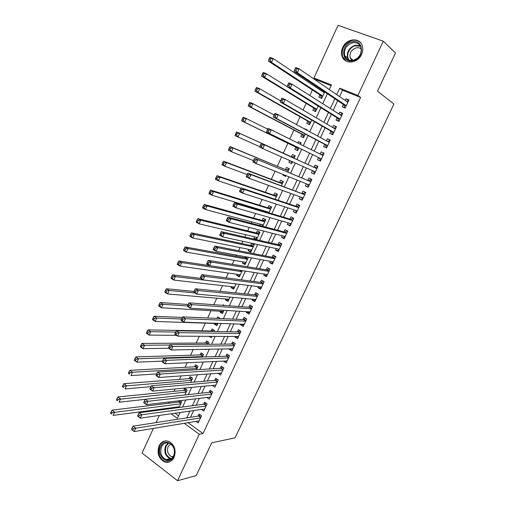 <?xml version="1.0" encoding="UTF-8"?>
<svg xmlns="http://www.w3.org/2000/svg" width="506" height="506" viewBox="0 0 506 506"><rect width="100%" height="100%" fill="white"/><g stroke="black" fill="none" stroke-linecap="round" stroke-linejoin="round"><path stroke-width="0.76" d="M361.562 54.427C357.653 63.705 344.301 64.705 341.986 56.084C341.139 53.32 341.373 50.455 342.682 47.501C346.521 38.146 360.266 37.083 362.397 46.179C363.106 48.861 362.827 51.612 361.562 54.427M174.121 457.361C171.876 461.542 168.719 463.066 164.652 461.934C158.637 458.575 156.765 453.218 159.036 445.881C161.376 441.517 164.671 440.03 168.922 441.428C174.646 444.932 176.379 450.245 174.121 457.361M331.076 85.653L316.901 80.011L313.941 77.975L338.071 25.3L383.289 41.195L395.515 52.966L377.508 91.162L393.915 104.065L235.088 437.823L211.666 442.845L196.233 475.583L177.53 480.7L142.078 453.085L153.388 428.399M156.044 422.611L159.32 415.445M161.933 409.752L162.287 408.981M316.901 80.011L316.541 80.796M314.555 85.128L314.163 85.982M312.347 89.941L309.805 95.476M306.181 103.382L303.107 110.074M300.045 116.747L296.446 124.59M293.942 130.048L289.824 139.023M287.87 143.28L283.335 153.154M281.595 156.955L277.32 166.265M275.055 171.205L271.336 179.314M268.547 185.386L265.378 192.293M262.076 199.478L259.451 205.208M257.731 208.946L257.516 209.427M255.644 213.5L253.557 218.054M251.792 221.894L251.166 223.254M249.249 227.441L247.687 230.837M245.878 234.778L244.853 237.01M242.886 241.305L241.849 243.557M240.002 247.592L238.579 250.691M236.555 255.1L236.043 256.213M234.145 260.343L232.336 264.296M228.326 273.031L226.125 277.826M222.532 285.65L219.952 291.285M216.77 298.211L213.804 304.669M211.034 310.709L207.694 317.989M205.328 323.144L201.799 330.835M199.301 336.281L196.189 343.055M193.203 349.557L190.61 355.218M187.144 362.764L185.057 367.324M181.116 375.901L179.529 379.367M175.12 388.969L174.026 391.353M169.156 401.966L168.555 403.276M343.334 104.464L342.239 106.804L345.218 108.031L348.982 99.973L345.99 98.765L345.193 100.473M337.104 117.828L336.016 120.156L338.976 121.408L342.72 113.388L339.747 112.155L338.893 113.989M330.905 131.117L329.823 133.439L332.765 134.716L336.49 126.734L333.536 125.475L332.625 127.436M324.738 144.343L323.663 146.651L326.585 147.954L330.285 140.017L327.357 138.733L326.389 140.807M318.609 157.505L317.534 159.801L320.431 161.123L324.118 153.229L321.209 151.92L320.184 154.115M312.48 170.648L311.437 172.881L314.315 174.228L317.983 166.373L315.093 165.038L314.024 167.328M306.345 183.804L305.371 185.892L308.23 187.264L311.879 179.453L309.008 178.093L307.945 180.37M300.248 196.891L299.337 198.839L302.171 200.237L305.801 192.463L302.955 191.078L301.899 193.343M294.176 209.908L293.335 211.717L296.149 213.14L299.761 205.404L296.933 204L295.883 206.252M288.142 222.861L287.357 224.537L290.153 225.98L293.746 218.288L290.937 216.853L289.894 219.098M282.133 235.745L281.412 237.289L284.189 238.756L287.762 231.103L284.979 229.642L283.936 231.874M276.156 248.566L275.498 249.977L278.256 251.469L281.81 243.848L279.046 242.368L278.009 244.588M270.21 261.324L269.616 262.601L272.348 264.119L275.89 256.536L273.139 255.03L272.114 257.244M264.296 274.012L263.759 275.163L266.479 276.7L269.995 269.16L267.269 267.63L266.245 269.831M258.408 286.643L257.933 287.661L260.628 289.223L264.132 281.715L261.425 280.166L260.407 282.354M252.551 299.204L252.133 300.096L254.815 301.677L258.3 294.214L255.612 292.639L254.594 294.815M246.719 311.702L246.365 312.468L249.028 314.074L252.494 306.649L249.825 305.055L248.813 307.218M240.926 324.144L240.628 324.782L243.266 326.414L246.719 319.02L244.069 317.401L243.063 319.558M235.151 336.522L234.91 337.034L237.535 338.685L240.97 331.329L238.339 329.691L237.339 331.835M229.414 348.836L229.231 349.229L231.837 350.898L235.252 343.58L232.633 341.923L231.64 344.055M223.703 361.088L226.163 363.055L229.56 355.769L226.966 354.086L225.973 356.211M218.016 373.283L220.515 375.148L223.899 367.9L221.318 366.199L220.331 368.311M212.362 385.414L214.898 387.185L218.263 379.968L215.701 378.248L214.721 380.348M206.872 397.476L209.307 399.158L212.659 391.979L210.11 390.24L209.136 392.327M201.451 409.462L203.741 411.074L207.074 403.933L204.55 402.169L203.576 404.25M178.96 400.796L178.365 402.087M184.867 394.977L187.15 390.031L184.703 388.323L183.76 390.379M190.673 382.397L192.59 378.241L190.13 376.553L189.174 378.621M196.505 369.76L198.061 366.395L195.582 364.725L194.62 366.799M202.368 357.053L203.551 354.485L201.059 352.84L200.098 354.927M208.263 344.282L209.073 342.524L206.562 340.899L205.594 342.992M214.183 331.443L214.62 330.5L212.09 328.894L211.122 331M217.536 324.182L214.31 324.08L214.595 323.454M220.142 318.54L217.643 316.838L216.929 318.394M223.076 312.183L219.876 312L220.218 311.26M224.417 305.441L223.228 304.72L222.944 305.339M228.636 300.128L225.474 299.856L225.866 299.002M234.227 288.009L231.097 287.655L231.539 286.681M239.85 275.833L236.745 275.397L237.244 274.303M245.499 263.594L242.418 263.076L242.975 261.868M245.347 256.725L244.841 257.82M251.172 251.299L248.13 250.691L248.737 249.363M248.13 250.691L250.774 252.159L254.221 244.689L251.564 243.234L250.559 245.41M256.871 238.946L253.86 238.25L254.531 236.802M256.529 239.68L259.989 232.184L257.314 230.755L256.308 232.943M262.709 226.29L265.789 219.623L263.095 218.212L262.083 220.414M260.343 224.177L259.73 225.512M268.92 212.836L271.614 206.992L268.901 205.607L267.883 207.821M266.194 211.483L265.979 211.957M275.163 199.301L277.471 194.304L274.739 192.944L273.714 195.164M281.444 185.702L283.36 181.553L280.602 180.212L279.578 182.445M285.808 176.24L282.962 175.101L283.233 174.5M287.75 172.027L289.274 168.732L286.497 167.416L285.466 169.662M291.677 163.514L288.869 162.281L289.672 160.535M294.094 158.277L295.219 155.848L292.424 154.558L291.386 156.816M301.14 143.021L298.382 141.636L297.762 142.97M295.846 147.138L294.802 149.396L297.604 150.68L298.875 147.916M307.085 130.124L304.283 128.834M301.816 134.179L300.773 136.449L303.587 137.708L305.282 134.039M307.819 121.149L306.769 123.439L309.609 124.666L311.721 120.086M313.853 108.063L312.797 110.359L315.655 111.56L318.198 106.058M168.062 408.222L168.903 408.835M174.962 413.225L178.51 415.793M179.092 407.488L181.736 401.764L180.168 400.651M177.068 407.754L176.233 407.153M205.164 349.323L205.759 349.709L205.942 349.304M209.149 336.351L211.287 337.723L211.913 336.363M214.31 324.08L216.846 325.674L217.915 323.359M219.876 312L222.431 313.575L223.949 310.286M225.474 299.856L228.048 301.412L230.015 297.142M231.097 287.655L233.683 289.185L236.112 283.929M236.745 275.397L239.351 276.902L242.241 270.64M242.418 263.076L245.049 264.562L248.408 257.288M256.479 239.667L253.86 238.25M282.962 175.101L285.719 176.43L286.08 175.645M288.869 162.281L291.646 163.59L292.481 161.781M300.526 144.343L301.19 142.901L298.382 141.636M307.003 130.308L307.193 129.89L304.365 128.65M319.918 94.9L318.85 97.209L321.734 98.392L324.707 91.947M322.088 90.188L321.702 91.023M188.049 422.693L203.007 433.528L360.601 97.405L342.543 90.22L339.57 96.614M337.685 100.669L333.188 110.359M331.373 114.261L326.832 124.027M325.092 127.778L320.513 137.626M318.843 141.218L314.226 151.155M312.626 154.596L307.983 164.583M306.415 167.96L301.823 177.84M300.203 181.331L295.694 191.028M294.024 194.627L289.596 204.146M287.87 207.858L283.531 217.194M281.753 221.021L277.497 230.179M275.669 234.114L271.494 243.101M269.616 247.137L265.524 255.954M263.594 260.097L259.578 268.743M257.605 272.993L253.664 281.462M251.64 285.814L247.782 294.125M245.714 298.578L241.931 306.718M239.812 311.272L236.106 319.248M233.943 323.903L230.312 331.715M228.098 336.471L224.544 344.124M222.286 348.976L218.807 356.464M216.505 361.417L213.102 368.747M210.755 373.801L207.422 380.974M205.031 386.116L201.767 393.13M199.332 398.367L196.145 405.236M193.665 410.562L190.547 417.273M196.037 421.378L198.207 422.934L201.521 415.824L199.016 414.041L198.048 416.115M383.289 41.195L357.894 95.438L339.728 88.221L336.737 94.666M360.601 97.405L357.894 95.438M203.007 433.528L199.282 434.243L177.53 480.7M184.254 423.32L199.282 434.243M334.839 98.759L330.31 108.524M328.483 112.459L323.916 122.313M322.158 126.089L317.553 136.019M315.87 139.643L311.222 149.662M309.609 153.135L304.941 163.204M303.36 166.607L298.736 176.562M297.104 180.085L292.569 189.858M290.887 193.488L286.434 203.083M284.695 206.827L280.33 216.239M278.54 220.091L274.252 229.332M272.418 233.291L268.212 242.349M266.32 246.422L262.203 255.302M260.261 259.483L256.219 268.193M254.233 272.475L250.268 281.013M248.237 285.403L244.347 293.771M242.266 298.262L238.459 306.465M236.327 311.057L232.602 319.096M230.426 323.783L226.77 331.658M224.544 336.452L220.97 344.156M218.7 349.051L215.202 356.597M212.881 361.588L209.459 368.969M207.093 374.06L203.741 381.284M201.337 386.464L198.055 393.535M195.607 398.817L192.4 405.73M189.908 411.1L186.771 417.861M329.279 89.543L331.417 84.919L313.941 77.975M171.117 413.769L177.353 418.304L180.028 412.504M182.558 407.026L185.816 399.98M188.302 394.598L191.635 387.394M194.076 382.112L197.479 374.737M199.876 369.557L203.361 362.024M205.708 356.932L209.269 349.241M211.571 344.251L215.208 336.389M217.466 331.5L221.173 323.473M223.386 318.685L227.175 310.488M229.338 305.801L233.209 297.433M235.322 292.854L239.268 284.309M241.337 279.837L245.366 271.121M247.39 266.751L251.495 257.858M253.468 253.601L257.655 244.531M259.578 240.375L263.847 231.128M265.72 227.086L270.077 217.656M271.893 213.722L276.333 204.108M278.104 200.287L282.626 190.496M284.34 186.784L288.951 176.803M290.615 173.21L295.314 163.04M296.921 159.561L301.677 149.276M303.315 145.728L308.04 135.5M309.754 131.8L314.441 121.649M316.225 117.79L320.88 107.727M322.733 103.705L327.35 93.724M164.184 408.734L165.032 409.348M342.543 90.22L339.728 88.221M215.866 385.11L212.343 385.445M221.432 373.188L217.947 373.434M227.023 361.202L223.576 361.36M232.646 349.159L229.231 349.229M238.301 337.053L234.91 337.034M243.974 324.89L240.628 324.782M249.686 312.67L246.365 312.468M255.416 300.387L252.133 300.096M261.178 288.047L257.933 287.661M266.972 275.643L263.759 275.163M272.791 263.177L269.616 262.601M278.642 250.647L275.498 249.977M284.517 238.06L281.412 237.289M290.425 225.404L287.357 224.537M296.358 212.684L293.335 211.717M302.329 199.908L299.337 198.839M308.325 187.062L305.371 185.892M314.352 174.153L311.437 172.881M324.061 153.356L321.209 151.92M330.165 140.276L327.357 138.733M336.307 127.126L333.536 125.475M342.473 113.907L339.747 112.155M348.678 100.624L345.99 98.765M200.737 417.513L198.643 416.027L133.04 426.166L135.722 428.209L200.553 417.899M133.223 428.797L135.722 428.209L134.204 431.555L131.522 429.505L132.616 430.138L133.223 428.797L132.148 427.975L131.541 429.316M199.174 420.865L134.204 431.555L132.616 430.138M198.643 416.027L200.389 415.021M133.04 426.166L132.148 427.975M180.737 401.062L178.972 402.011L112.003 410.145L114.59 412.112L113.11 415.407L179.44 406.735M180.787 403.813L112.111 412.668L111.073 411.878L110.485 413.2L111.516 413.99L112.111 412.668M111.516 413.99L110.485 413.2M111.073 411.878L112.003 410.145M173.71 456.444C169.27 466.785 155.703 456.267 160.674 446.513C164.95 436.197 178.719 446.488 173.71 456.444M161.54 446.798C159.725 452.655 161.212 456.931 166 459.631C169.27 460.555 171.806 459.34 173.615 455.982C175.424 450.27 174.026 446.02 169.421 443.231C166.031 442.136 163.406 443.326 161.54 446.798M173.077 456.956L171.591 456.678C167.853 454.571 166.695 451.238 168.112 446.684L170.731 443.952M165.873 440.859C163.16 441.289 161.11 442.933 159.719 445.786C157.461 453.072 159.32 458.385 165.291 461.725L169.643 461.851M352.884 60.796C341.12 63.724 340.361 44.041 352.113 41.853C363.947 38.69 364.807 58.734 352.884 60.796M352.416 42.789C346.256 45.116 343.682 49.392 344.694 55.628C346.167 59.366 348.982 60.929 353.131 60.322C359.216 58.133 361.841 53.927 361.018 47.709C359.57 43.756 356.698 42.118 352.416 42.789M351.961 60.486L350.146 57.817C349.368 52.959 351.379 49.639 356.186 47.849C358.172 47.45 359.874 47.855 361.284 49.069M360.74 42.921C358.438 40.575 355.547 39.753 352.056 40.455C344.403 43.364 341.215 48.684 342.499 56.413L345.977 61.043M206.277 405.648L204.165 404.174L139.118 412.769L141.825 414.787L206.1 406.021M139.327 415.356L141.825 414.787L140.295 418.152L137.594 416.122L138.714 416.704L139.327 415.356L138.246 414.547L137.632 415.894M204.715 408.993L140.295 418.152L138.714 416.704M204.165 404.174L205.967 403.162M139.118 412.769L138.246 414.547M211.843 393.725L209.718 392.264L145.235 399.297L147.961 401.29L211.679 394.073M145.462 401.84L147.961 401.29L146.424 404.667L143.698 402.668L144.849 403.2L145.462 401.84L144.368 401.043L143.755 402.397M210.281 397.065L146.424 404.667L144.849 403.2M209.718 392.264L211.578 391.239M145.235 399.297L144.368 401.043M217.435 381.739L215.297 380.303L151.376 385.749L154.128 387.716L217.283 382.074M151.636 388.254L154.128 387.716L152.584 391.119L149.839 389.139L149.915 388.823L151.016 389.614L151.636 388.254L150.535 387.463L149.915 388.823M215.879 385.079L152.584 391.119L151.016 389.614M215.297 380.303L217.219 379.266M151.376 385.749L150.535 387.463M220.907 368.273L223.064 369.69L220.907 368.273L157.562 372.125L160.332 374.067L222.912 370.012M157.84 374.585L160.332 374.067L158.776 377.489L156.012 375.541L156.107 375.18L157.214 375.958L157.84 374.585L156.727 373.807L156.107 375.18M221.501 373.036L158.776 377.489L157.214 375.958M220.92 368.273L222.887 367.229M157.562 372.125L156.727 373.807M186.183 389.361L184.361 390.322L117.917 396.944L120.523 398.892L119.036 402.207L145.203 399.348M186.202 392.087L118.043 399.43L117 398.652L116.405 399.98L117.449 400.758L118.043 399.43M117.449 400.758L116.405 399.98M117 398.652L117.917 396.944M191.66 377.602L189.775 378.57L123.856 383.681L126.487 385.597L124.995 388.931L150.921 386.679M191.635 380.31L124.008 386.122L122.958 385.351L122.357 386.685L123.407 387.457L124.008 386.122M123.407 387.457L122.357 386.685M122.958 385.351L123.856 383.681M197.163 365.787L195.215 366.768L129.833 370.341L132.483 372.233L130.978 375.585L156.67 373.934M197.1 368.469L132.483 372.233L130.004 372.745L128.948 371.98L128.347 373.32L129.403 374.086L130.004 372.745M129.403 374.086L128.347 373.32M128.948 371.98L129.833 370.341M202.691 353.922L200.699 354.908L135.842 356.926L138.511 358.798L136.999 362.163L162.483 361.126M200.699 354.908L202.735 356.262L200.699 354.908M202.59 356.572L138.511 358.798L136.038 359.285L134.969 358.539L134.362 359.886L135.431 360.639L136.038 359.285M135.431 360.639L136.999 362.163L134.337 360.285L134.362 359.886M134.969 358.539L135.842 356.926M226.543 356.192L228.718 357.584L226.543 356.192L163.773 358.431L166.569 360.342L228.567 357.894M164.077 360.848L166.569 360.342L165.007 363.782L162.217 361.86L162.331 361.455L163.451 362.226L164.077 360.848L162.957 360.076L162.331 361.455M227.15 360.93L165.007 363.782L163.451 362.226M226.568 356.192L228.585 355.136M163.773 358.431L162.957 360.076M208.257 341.993L206.208 342.986L141.882 343.441L144.577 345.282L143.059 348.666L168.669 348.242M169.845 345.022L144.577 345.282L142.097 345.756L141.022 345.016L140.415 346.376L141.49 347.116L142.097 345.756M141.49 347.116L143.059 348.666L140.371 346.819L140.415 346.376M141.022 345.016L141.882 343.441M234.386 345.434L232.203 344.048L170.029 344.656L172.843 346.54L234.253 345.718M170.351 347.027L172.843 346.54L171.275 350L168.46 348.103L168.593 347.654L169.725 348.413L170.351 347.027L169.225 346.268L168.593 347.654M232.83 348.767L171.275 350L169.725 348.413M232.203 344.048L234.322 342.986M170.029 344.656L169.225 346.268M213.848 330.013L211.698 331.013L147.961 329.88L150.674 331.696L149.143 335.098L176.335 335.326M175.69 332.062L150.674 331.696L148.195 332.157L147.113 331.424L146.5 332.79L147.588 333.517L148.195 332.157M147.588 333.517L149.143 335.098L146.436 333.277L146.5 332.79M147.113 331.424L147.961 329.88M240.091 333.214L237.896 331.847L176.309 330.804L179.149 332.663L239.97 333.479M176.664 333.131L179.149 332.663L177.568 336.136L174.734 334.276L174.893 333.777L176.031 334.523L176.664 333.131L175.525 332.385L174.893 333.777M238.541 336.541L177.568 336.136L176.031 334.523M237.896 331.847L240.084 330.779M176.309 330.804L175.525 332.385M182.337 317.471L154.064 316.244L156.803 318.034L155.266 321.455L217.82 323.562M219.471 317.97L218.447 318.464M181.584 319.033L156.803 318.034L154.33 318.476L153.236 317.762L152.622 319.128L153.716 319.849L154.33 318.476M153.716 319.849L155.266 321.455L152.534 319.659L152.622 319.128M153.236 317.762L154.064 316.244M243.702 324.238L244.151 324.523M245.827 320.937L243.614 319.583L182.634 316.876L185.493 318.704L245.714 321.177M183.008 319.159L185.493 318.704L183.906 322.202L181.047 320.361L181.224 319.824L182.369 320.557L183.008 319.159L181.863 318.419L181.224 319.824M244.271 324.257L183.906 322.202L182.369 320.557M243.614 319.583L245.878 318.508M182.634 316.876L181.863 318.419M223.291 311.709L222.918 311.418M188.188 304.479L160.206 302.537L162.964 304.296L161.42 307.743L223.412 311.449M187.543 305.934L162.964 304.296L160.491 304.726L159.39 304.017L158.77 305.396L159.877 306.105L160.491 304.726M159.877 306.105L161.42 307.743L158.669 305.972L158.77 305.396M159.39 304.017L160.206 302.537M249.306 311.867L249.863 312.284M251.59 308.59L249.357 307.256L188.991 302.866L191.875 304.669L251.482 308.818M189.389 305.105L191.875 304.669L190.275 308.186L187.397 306.377L187.593 305.788L188.751 306.51L189.389 305.105L188.232 304.378L187.593 305.788M250.04 311.911L190.275 308.186L188.751 306.51M249.357 307.256L251.71 306.174M188.991 302.866L188.232 304.378M228.864 299.641L228.383 299.217M194.108 291.424L166.385 288.749L169.162 290.488L167.612 293.948L229.028 299.274M194.709 292.879L169.162 290.488L166.689 290.893L165.582 290.197L164.956 291.582L166.069 292.278L166.689 290.893M166.069 292.278L167.612 293.948L164.836 292.202L164.956 291.582M165.582 290.197L166.385 288.749M254.942 299.425L255.606 299.976M257.377 296.187L255.132 294.871L195.379 288.781L198.289 290.552L257.282 296.389M195.803 290.969L198.289 290.552L196.682 294.087L193.779 292.31L194 291.671L195.164 292.386L195.803 290.969L194.639 290.261L194 291.671M255.827 299.501L196.682 294.087L195.164 292.386M255.132 294.871L257.573 293.784M195.379 288.781L194.639 290.261M234.461 287.509L233.88 286.953M200.528 278.357L172.59 274.891L175.392 276.599L173.83 280.077L234.676 287.041M236.093 283.974L175.392 276.599L172.925 276.984L171.806 276.301L171.18 277.693L172.299 278.382L172.925 276.984M172.299 278.382L173.83 280.077L171.034 278.363L171.18 277.693M171.806 276.301L172.59 274.891M260.609 286.908L261.381 287.61M263.196 283.721L260.938 282.424L201.812 274.613L204.74 276.358L263.114 283.91M202.261 276.757L204.74 276.358L203.127 279.913L200.199 278.161L200.439 277.478L201.609 278.18L202.261 276.757L201.084 276.055L200.439 277.478M261.653 287.035L203.127 279.913L201.609 278.18M260.938 282.424L263.468 281.336M201.812 274.613L201.084 276.055M240.084 275.321L239.401 274.613M209.592 265.65L178.839 260.951L181.66 262.627L180.092 266.131L240.35 274.752M241.773 271.665L181.66 262.627L179.194 263L178.061 262.329L177.435 263.727L178.567 264.404L179.194 263M178.567 264.404L180.092 266.131L177.271 264.442L177.435 263.727M178.061 262.329L178.839 260.951M266.314 274.322L267.181 275.188M269.047 271.191L266.77 269.913L208.276 260.362L211.23 262.083L268.971 271.361M208.75 262.462L211.23 262.083L209.604 265.656L206.657 263.936L206.916 263.202L208.099 263.898L208.75 262.462L207.568 261.773L206.916 263.202M267.503 274.505L209.604 265.656L208.099 263.898M266.77 269.913L269.401 268.825M208.276 260.362L207.568 261.773M245.739 263.069L244.961 262.209M247.51 257.124L245.385 257.921L185.114 246.934L187.96 248.585L186.385 252.102L246.049 262.399M247.478 259.3L187.96 248.585L185.5 248.939L184.355 248.275L183.729 249.686L184.867 250.35L185.5 248.939M184.867 250.35L186.385 252.102L183.545 250.445L183.729 249.686M184.355 248.275L185.114 246.934M272.045 261.659L273.012 262.703M274.922 258.604L272.633 257.345L214.778 246.036L217.757 247.725L274.859 258.749M215.278 248.085L217.757 247.725L216.125 251.318L213.146 249.629L213.431 248.851L214.62 249.528L215.278 248.085L214.082 247.409L213.431 248.851M273.379 261.906L216.125 251.318L214.62 249.528M272.633 257.345L275.365 256.251M214.778 246.036L214.082 247.409M251.419 250.761L250.546 249.73M253.885 244.506L251.096 245.524L191.432 232.836L194.298 234.461L192.71 237.997L251.779 249.983M253.215 246.871L194.298 234.461L191.837 234.797L190.686 234.145L190.054 235.562L191.198 236.213L191.837 234.797M191.198 236.213L192.71 237.997L189.851 236.372L190.054 235.562M190.686 234.145L191.432 232.836M277.813 248.927L278.869 250.147M280.773 246.074L224.322 233.285L221.312 231.628L278.521 244.708L281.368 243.614L281.81 243.854M221.843 233.627L224.322 233.285L222.678 236.903L219.674 235.239L219.983 234.411L221.185 235.075L221.843 233.627L220.641 232.962L219.983 234.411M279.293 249.249L222.678 236.903L221.185 235.075M221.312 231.628L220.641 232.962M259.989 232.184L256.839 233.07L197.783 218.662L200.673 220.255L199.073 223.816L257.535 237.504M257.124 238.396L256.169 237.187M258.977 234.379L200.673 220.255L198.207 220.578L197.049 219.939L196.41 221.362L197.568 222.001L198.207 220.578M197.568 222.001L199.073 223.816L196.189 222.216L196.41 221.362M197.049 219.939L197.783 218.662M283.619 236.119L284.758 237.535M287.762 231.109L287.269 230.976L287.718 231.204M286.769 233.228L284.448 232.007L227.89 217.131L230.919 218.756L286.719 233.336M228.446 219.085L230.919 218.756L229.269 222.4L226.245 220.761L226.568 219.889L227.782 220.54L228.446 219.085L227.232 218.434L226.568 219.889M285.232 236.53L229.269 222.4L227.782 220.54M284.448 232.007L287.269 230.976M227.89 217.131L227.232 218.434M265.764 219.674L262.608 220.559L204.165 204.411L207.08 205.974L205.474 209.554L263.322 224.968M262.861 225.961L261.817 224.569M264.771 221.824L207.08 205.974L204.62 206.277L203.45 205.651L202.811 207.08L203.975 207.713L204.62 206.277M203.975 207.713L205.474 209.554L202.564 207.979L202.811 207.08M203.45 205.651L204.165 204.411M289.451 223.235L290.678 224.86M293.682 218.415L293.202 218.269L293.644 218.497M292.74 220.445L290.393 219.25L234.506 202.558L237.561 204.152L292.696 220.534M235.088 204.456L237.561 204.152L235.897 207.814L232.849 206.208L233.196 205.284L234.417 205.923L235.088 204.456L233.861 203.817L233.196 205.284M291.203 223.741L235.897 207.814L234.417 205.923M290.393 219.25L293.202 218.269M234.506 202.558L233.861 203.817M271.539 207.156L268.401 207.979L210.585 190.079L213.526 191.61L211.913 195.208L269.135 212.368M267.503 211.875L267.889 212.526M270.596 209.206L213.526 191.61L211.065 191.894L209.889 191.281L209.244 192.716L210.42 193.336L211.065 191.894M210.42 193.336L211.913 195.208L208.978 193.665L209.244 192.716M209.889 191.281L210.585 190.079M295.321 210.281L296.624 212.122M299.641 205.664L299.16 205.499L299.609 205.727M298.736 207.599L296.377 206.416L241.16 187.897L244.24 189.459L298.704 207.669M241.767 189.75L244.24 189.459L242.564 193.14L239.49 191.572L239.863 190.591L241.096 191.224L241.767 189.75L240.533 189.117L239.863 190.591M297.199 210.888L242.564 193.14L241.096 191.224M296.377 206.416L299.16 205.499M241.16 187.897L240.533 189.117M277.339 194.589L274.233 195.341L217.042 175.658L220.009 177.163L218.383 180.781L240.938 188.327M276.447 196.53L220.009 177.163L217.548 177.429L216.366 176.828L215.714 178.276L216.897 178.877L217.548 177.429M216.897 178.877L218.383 180.781L215.423 179.269L215.714 178.276M216.366 176.828L217.042 175.658M301.222 197.245L302.601 199.32M305.624 192.849L305.15 192.672L305.605 192.894M304.764 194.683L247.851 173.153L250.957 174.684L304.745 194.734M248.484 174.95L250.957 174.684L249.275 178.384L246.169 176.847L246.567 175.822L247.807 176.436L248.484 174.95L247.238 174.336L246.567 175.822M303.233 197.972L249.275 178.384L247.807 176.436M302.392 193.526L305.15 192.672M247.851 173.153L247.238 174.336M283.17 181.951L280.084 182.641L223.538 161.161L226.524 162.635L224.892 166.278L247.162 174.513M282.323 183.786L226.524 162.635L224.069 162.881L222.874 162.293L222.223 163.748L223.418 164.342L224.069 162.881M223.418 164.342L224.892 166.278L221.913 164.798L222.223 163.748M222.874 162.293L223.538 161.161M307.161 184.133L308.609 186.448M311.639 179.965L311.171 179.769L311.626 179.991M310.823 181.711L254.575 158.321L310.81 181.736M255.239 160.073L257.712 159.82L256.017 163.546L252.892 162.04L253.31 160.959L254.562 161.559L255.239 160.073L253.987 159.466L253.31 160.959M309.292 184.987L256.017 163.546L254.562 161.559M308.432 180.566L311.171 179.769M254.575 158.321L253.987 159.466M288.768 169.137L285.972 169.871L230.072 146.582L233.083 148.024L231.438 151.686L253.455 160.642M285.972 169.871L233.083 148.024L230.628 148.252L229.42 147.676L228.763 149.143L229.971 149.719L230.628 148.252M229.971 149.719L231.438 151.686L228.434 150.238L228.763 149.143M229.42 147.676L230.072 146.582M315.346 172.021L313.163 171.003L314.65 173.514M317.679 167.024L317.218 166.809L317.679 167.024M314.504 167.543L261.349 143.407L316.914 168.669L314.504 167.543L317.218 166.809M262.038 145.102L264.505 144.874L262.804 148.619L259.648 147.145L260.09 146.013L261.355 146.601L262.038 145.102L260.773 144.514L260.09 146.013M315.383 171.939L262.804 148.619L261.355 146.601M261.349 143.407L260.773 144.514M294.663 156.367L291.886 157.043L236.637 131.921L239.673 133.331L238.022 137.012L259.818 146.715M291.968 162.881L290.893 161.079M294.176 158.112L239.673 133.331L237.219 133.54L236.005 132.977L235.347 134.451L236.561 135.02L237.219 133.54M236.561 135.02L238.022 137.012L234.993 135.595L235.347 134.451M236.005 132.977L236.637 131.921M320.254 160.301L320.715 160.516L319.077 157.733L266.447 132.161L269.628 133.603L271.336 129.84L323.043 155.532M320.886 154.463L323.764 153.988M319.077 157.733L269.628 133.603L268.186 131.554L268.876 130.042L267.598 129.466L266.915 130.978L268.186 131.554M267.598 129.466L268.155 128.404L271.336 129.84L268.876 130.042M266.915 130.978L266.447 132.161M300.842 143.653L299.47 143.818M267.756 129.163L246.302 118.556L244.645 122.256L241.59 120.871L296.339 147.379L297.617 149.959M243.19 120.226L243.854 118.746L242.627 118.189L241.963 119.675L243.19 120.226L244.645 122.256L296.339 147.379M242.627 118.189L243.241 117.177L246.302 118.556L243.854 118.746M241.59 120.871L241.963 119.675M326.806 147.48L326.351 147.24L326.819 147.448M327.224 141.263L329.88 140.889M274.467 114.337L273.778 115.855L275.062 116.418L275.751 114.9L274.467 114.337L275.005 113.312L278.211 114.71L329.204 142.331M275.751 114.9L278.211 114.71L276.491 118.499L273.284 117.095L325.206 144.589L326.351 147.24M327.66 145.639L276.491 118.499L275.062 116.418M273.778 115.855L273.284 117.095M274.151 115.033L252.975 103.692L251.305 107.417L248.225 106.064L302.303 134.432L303.556 137.094M249.856 105.356L250.527 103.863L249.287 103.319L248.623 104.812L249.856 105.356L251.305 107.417L304.637 135.431M249.287 103.319L249.888 102.345L252.975 103.692L250.527 103.863M248.225 106.064L248.623 104.812M332.923 134.368L332.48 134.115L332.948 134.318M333.587 127.999L336.028 127.727M281.374 99.119L280.678 100.643L281.975 101.194L282.664 99.669L281.374 99.119L281.893 98.132L285.125 99.499L335.345 129.036M282.664 99.669L285.125 99.499L283.392 103.313L280.166 101.934L331.367 131.383L332.48 134.115M333.846 132.389L283.392 103.313L281.975 101.194M280.678 100.643L280.166 101.934M280.596 100.846L259.679 88.746L257.997 92.49L254.897 91.169L308.299 121.427L309.52 124.16M256.561 90.397L257.231 88.892L255.985 88.367L255.315 89.866L256.561 90.397L257.997 92.49L310.665 122.382M255.985 88.367L256.567 87.43L259.679 88.746L257.231 88.892M254.897 91.169L255.315 89.866M339.077 121.187L338.64 120.915L339.115 121.117M339.975 114.679L342.208 114.489M288.319 83.806L287.623 85.343L288.926 85.881L289.622 84.344L288.319 83.806L288.818 82.864L292.082 84.198L341.626 115.729M289.622 84.344L292.082 84.198L290.336 88.031L287.085 86.69L337.559 118.107L338.64 120.915M340.07 119.068L290.336 88.031L288.926 85.881M287.623 85.343L287.085 86.69M287.117 86.596L266.428 73.712L264.733 77.475L261.608 76.185L314.327 108.347L315.516 111.162M263.303 75.35L263.98 73.838L262.728 73.326L262.051 74.831L263.303 75.35L264.733 77.475L316.712 109.264M262.728 73.326L263.291 72.428L266.428 73.712L263.98 73.838M261.608 76.185L262.051 74.831M345.263 107.942L344.833 107.651L345.307 107.848M346.395 101.301L348.413 101.187M295.308 68.405L294.606 69.948L295.921 70.473L296.624 68.93L295.308 68.405L295.789 67.507L299.078 68.803L347.888 102.326M296.624 68.93L299.078 68.803L297.326 72.662L294.043 71.352L343.776 104.761L344.833 107.651M346.319 105.678L297.326 72.662L295.921 70.473M294.606 69.948L294.043 71.352M324.327 92.775L273.208 58.588L271.513 62.377L268.357 61.118L320.38 95.21L321.544 98.101M324.201 91.611L322.917 91.833M270.09 60.214L270.767 58.696L269.502 58.196L268.825 59.714L270.09 60.214L271.513 62.377L322.796 96.077M269.502 58.196L270.046 57.336L273.208 58.588L270.767 58.696M268.357 61.118L268.825 59.714M200.857 417.248L198.959 415.894M179.295 401.89L181.085 403.168M178.972 402.011L180.965 403.434M171.129 458.986L170.048 458.708C165.279 456.032 163.799 451.788 165.601 445.982L168.232 442.877M168.789 443.009L166.177 446.052C164.406 452.421 166.215 456.614 171.604 458.632M348.545 59.936L347.571 57.969C346.566 51.789 349.121 47.545 355.237 45.249L360.133 45.73M360.487 46.35L355.516 45.768C349.304 46.9 345.453 55.73 349.203 60.176M206.397 405.388L204.481 404.054M211.957 393.472L210.034 392.15M217.548 381.499L215.607 380.189M223.171 369.462L221.211 368.172M184.677 390.208L186.486 391.473M184.361 390.322L186.366 391.726M190.092 378.463L191.913 379.715M189.775 378.57L191.799 379.962M195.531 366.667L197.365 367.9M195.215 366.768L197.251 368.14M200.996 354.814L202.843 356.028M228.813 357.369L226.846 356.097M206.486 342.897L208.345 344.105M206.176 342.986L208.175 344.282M234.487 345.218L232.507 343.96M212.008 330.93L212.779 331.417M211.698 331.013L212.33 331.411M240.192 333.005L238.193 331.759M245.922 320.734L243.911 319.507M251.678 308.401L249.654 307.186M257.465 296.004L255.429 294.808M263.278 283.543L261.229 282.367M240.242 270.337L241.938 271.311M239.717 270.255L241.855 271.482M269.122 271.026L267.06 269.862M245.682 257.877L247.63 258.971M245.385 257.921L247.554 259.135M274.998 258.44L272.917 257.301M251.393 245.492L253.354 246.567M251.096 245.524L253.278 246.726M280.83 245.948L278.521 244.708M280.906 245.796L278.806 244.67M257.13 233.045L259.104 234.101M256.839 233.07L259.034 234.253M286.839 233.089L284.726 231.982M262.892 220.534L264.885 221.577M262.608 220.559L264.821 221.717M292.803 220.312L290.672 219.225M268.686 207.966L270.691 208.991M268.401 207.979L270.634 209.123M298.793 207.473L296.655 206.404M274.511 195.329L276.529 196.341M274.233 195.341L276.472 196.461M304.821 194.57L302.664 193.52M280.362 182.634L282.399 183.627M280.084 182.641L282.348 183.741M309.267 185.038L308.502 184.671M310.874 181.603L308.698 180.566M286.244 169.877L288.293 170.851M316.958 168.568L314.77 167.549M292.158 157.056L294.22 158.011M291.886 157.043L294.176 158.106M321.455 158.935L319.254 157.935M321.519 154.779L321.152 154.596M296.522 147.581L298.597 148.524M327.597 145.785L325.377 144.805M327.648 145.671L325.206 144.589M329.223 142.294L328.742 142.085M302.303 134.432L304.625 135.463M302.487 134.647L304.574 135.57M333.764 132.566L331.538 131.604M333.821 132.445L331.367 131.383M308.299 121.427L310.64 122.433M308.483 121.642L310.583 122.553M339.969 119.277L337.723 118.334M340.032 119.144L337.559 118.107M314.327 108.347L316.68 109.34M314.504 108.581L316.617 109.467M346.205 105.925L343.941 105.001M346.268 105.779L343.776 104.761M320.38 95.21L322.752 96.178M320.557 95.444L322.689 96.317M171.591 456.678L173.482 456.254M171.155 458.974L170.048 458.708L166 459.631M350.146 57.817L353.182 60.309M348.621 59.967L347.571 57.969L344.694 55.628M206.208 342.986L208.206 344.282M234.398 345.415L232.248 344.048M211.742 331.013L212.375 331.411M240.103 333.182L237.953 331.841M245.84 320.899L243.683 319.577M251.608 308.546L249.445 307.256M257.402 296.136L255.233 294.871M263.221 283.67L261.052 282.424M239.876 270.28L241.881 271.431M269.072 271.134L266.896 269.913M245.518 257.921L247.579 259.078M274.954 258.541L272.772 257.345M251.248 245.53L253.31 246.662M280.862 245.884L278.68 244.708M256.997 233.076L259.066 234.189M286.801 233.158L284.612 232.014M262.778 220.565L264.853 221.653M292.772 220.376L290.577 219.25M268.591 207.991L270.666 209.054M298.768 207.53L296.573 206.429M274.429 195.354L276.51 196.391M304.802 194.614L302.594 193.539M280.299 182.653L282.38 183.672M310.861 181.635L308.647 180.585M286.194 169.889L288.281 170.883M316.946 168.587L314.732 167.562M292.12 157.062L294.207 158.03M329.223 142.3L328.805 142.116"/></g></svg>
